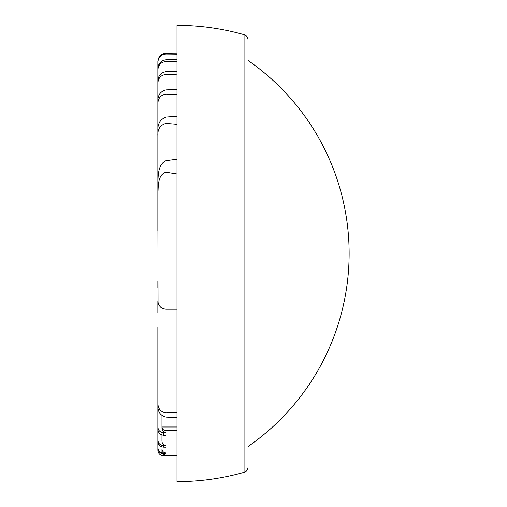 <?xml version="1.0" encoding="UTF-8"?>
<svg xmlns="http://www.w3.org/2000/svg" width="507" height="507" viewBox="0 0 507 507"><rect width="100%" height="100%" fill="white"/><g stroke="black" fill="none" stroke-linecap="round" stroke-linejoin="round"><path stroke-width="0.76" d="M176.994 53.102L166.068 53.203L161.499 54.655M176.994 54.173L166.068 54.046C161.074 54.496 158.336 57.234 157.867 62.26L157.867 61.569C158.33 56.55 161.061 53.761 166.068 53.203L166.068 54.046M176.994 59.585L166.068 59.813L166.068 61.556C160.998 62.044 158.266 64.864 157.867 70.01L157.867 68.565C158.266 63.426 160.998 60.51 166.068 59.813M176.994 61.81L166.068 61.556M176.994 71.303L166.068 71.671L166.068 74.459C160.858 75.08 158.127 78.078 157.867 83.459L157.867 81.126C158.146 75.752 160.877 72.602 166.068 71.671M176.994 74.865L166.068 74.459M176.994 89.359L166.068 89.91L166.068 94.068C160.624 94.98 157.892 98.333 157.867 104.125L157.867 100.601C157.943 94.834 160.675 91.266 166.068 89.91M176.994 94.663L166.068 94.068M176.994 116.236L166.068 117.066L166.068 123.366C160.218 124.995 157.487 129.127 157.867 135.749L157.867 130.236C157.595 123.702 160.326 119.316 166.068 117.066M176.994 124.278L166.068 123.366M176.994 159.204L166.068 160.668L166.068 172.241C157.455 174.617 158.444 186.532 157.867 193.769L157.867 181.639C158.26 174.395 158.317 164.053 166.068 160.668M176.994 174.002L166.068 172.241M176.994 412.337L166.068 412.932L166.068 417.09C160.681 415.74 157.95 412.178 157.867 406.399L157.867 426.653C158.038 430.234 159.857 432.224 163.33 432.636L163.33 435.234C159.882 434.619 158.064 432.522 157.867 428.941L157.867 406.399M176.994 417.641L166.068 417.09L166.068 426.983L176.994 426.983M166.068 432.541C163.463 432.23 162.101 430.735 161.967 428.054L161.967 426.983A4.1 3.587 0 0 0 166.068 430.57L166.068 432.541L163.33 432.636M163.33 455.679L163.33 455.692C160.016 455.368 158.19 453.55 157.867 450.229L157.867 450.229C158.19 453.537 160.016 455.356 163.33 455.679L166.068 455.673L166.068 453.797L163.33 453.771C160.009 453.404 158.184 451.547 157.867 448.194L157.867 447.51C158.178 450.856 159.997 452.681 163.33 452.985L166.068 452.954L166.068 447.187L163.33 447.13C159.965 446.673 158.14 444.728 157.867 441.293L157.867 439.873C158.127 443.295 159.946 445.178 163.33 445.507L166.068 445.444L166.068 435.329L163.33 435.234M157.867 439.873L157.867 441.293M166.068 445.444C163.533 445.197 162.164 443.79 161.967 441.217L161.967 435L161.967 441.217M157.867 287.665L157.867 281.423L157.867 287.665M157.867 179.732L157.867 70.01M157.867 447.51L157.867 450.216M166.068 452.954C163.571 452.732 162.202 451.363 161.967 448.847L161.967 451.579M166.068 455.673L162.563 453.708M157.867 448.194L157.867 327.275M157.867 176.208L157.867 68.565M157.867 428.941L157.867 426.653M157.867 402.875C157.892 408.674 160.624 412.026 166.068 412.932M157.867 81.126L157.867 83.459M157.867 162.139L157.867 62.26M160.256 55.7L159.242 56.961M157.867 160.694L157.867 61.569M157.867 135.749L157.867 230.622M158.045 302.711L157.867 193.769M176.994 312.939L157.867 312.939L157.867 301.025C158.387 305.968 161.125 308.7 166.068 309.219L176.994 309.219M176.994 253.5L176.994 481.65C199.777 481.637 222.136 478.526 244.063 472.328L244.063 34.672C222.136 28.474 199.777 25.363 176.994 25.35L176.994 253.5M248.037 253.5L248.037 467.067C247.879 469.71 246.554 471.459 244.063 472.328M248.037 60.472A234.83 234.83 0 0 1 248.037 446.528M157.867 220.71L157.867 104.125M157.867 229.354L157.867 100.601M160.592 307.128L161.308 307.705M161.467 307.812L160.529 307.071M161.967 428.054L161.967 415.518M176.994 430.57L166.068 430.57L166.068 426.983L161.967 426.983M163.33 445.507L163.33 447.13M163.33 452.985L163.33 453.771M163.33 455.692L176.994 455.692M244.063 34.672C246.554 35.541 247.879 37.29 248.037 39.933"/></g></svg>
